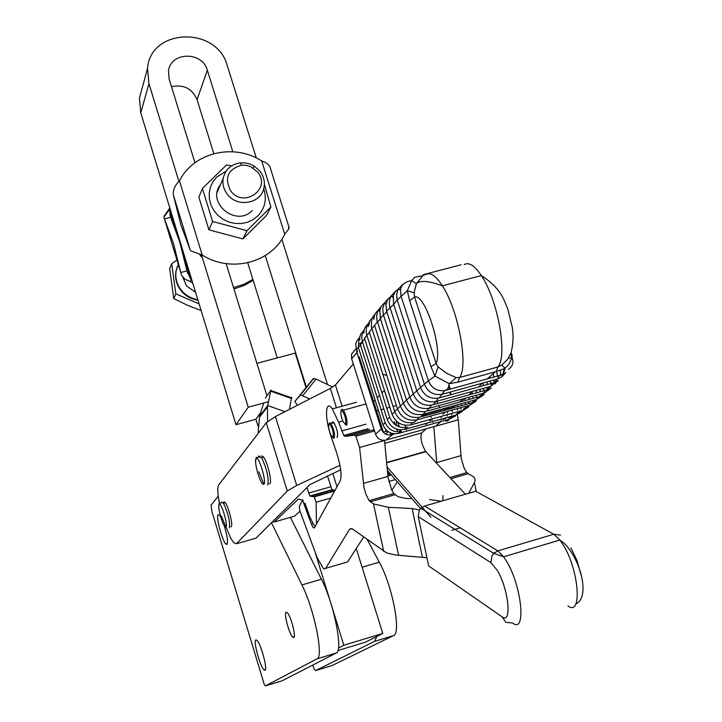 <?xml version="1.0" encoding="UTF-8"?>
<svg xmlns="http://www.w3.org/2000/svg" width="722" height="722" viewBox="0 0 722 722"><rect width="100%" height="100%" fill="white"/><g stroke="black" fill="none" stroke-linecap="round" stroke-linejoin="round"><path stroke-width="1.08" d="M376.965 636.362L374.465 641.407L315.568 670.594L314.323 669.294L312.689 665.115M271.472 522.764L301.931 584.937C314.187 608.962 323.961 657.255 317.03 658.852L265.443 685.882L264.297 684.546L211.979 511.727L211.059 505.219L218.252 496.095M224.389 526.121C227.213 535.769 228.107 541.843 227.069 544.343L225.824 543.982C222.105 540.588 215.797 516.564 218.134 514.714L219.443 515.075L220.715 516.952M265.001 670.197L263.963 669.817C260.073 666.641 253.106 640.901 255.868 639.918L256.969 640.297C260.877 643.546 267.853 669.52 265.001 670.197M293.782 637.49L292.636 637.039C289.107 633.862 283.647 613.204 286.083 612.238L287.275 612.698C290.822 615.947 296.273 636.75 293.782 637.49M282.149 680.783L336.262 653.013C343.501 651.325 333.88 603.105 321.407 579.197L290.425 517.358M332.066 665.558L393.436 635.649C401.567 633.681 392.434 585.668 379.294 562.158L367.227 539.56M178.939 181.457L148.958 83.716L147.532 68.428C150.393 27.923 216.97 25.956 227.259 65.63L256.283 157.956M260.398 412.993L255.759 419.302L235.986 424.707L140.772 112.831L139.427 98.066L142.135 88.156M281.833 239.253L327.499 384.528M306.354 387.145L265.254 255.588M232.818 151.746L207.349 70.233C202.377 50.964 170.13 51.74 168.479 71.27L169.138 79.05L194.976 162.721M277.284 357.922L247.727 262.79M213.82 153.642L197.052 99.654C192.115 88.49 183.605 84.185 171.511 86.73M226.13 263.647L266.869 395.584M268.602 401.694L248.215 407.226L201.438 254.785M235.986 424.707L248.215 407.226M337.959 650.513L365.422 642.183L382.786 633.429L356.253 548.512M336.966 486.763L332.806 473.424M305.993 387.588L295.226 353.13L256.915 363.356M338.483 648.031L343.816 645.242L315.343 553.016M343.816 645.242L382.786 633.429M255.877 419.139L257.962 425.935M339.918 465.311L296.715 485.455L287.284 491.005L236.464 543.756L233.594 542.673L230.823 538.359L226.139 527.43M219.353 502.927C217.539 493.198 217.313 487.197 218.685 484.922L266.274 422.767L275.434 416.558L296.715 485.455M361.343 430.592L360.63 430.79M397.759 431.9L397.136 429.283M396.522 425.628L396.351 421.07M261.391 455.889L263.386 456.764C267.33 461.448 272.284 481.917 269.902 483.659L269.288 483.875M223.82 501.925L225.102 502.395C228.314 505.788 233.278 525.264 231.293 526.636L230.85 526.78M430.989 366.749L436.115 363.392L414.608 297.067L409.618 300.758L430.989 366.749L434.969 376.063L449.237 383.698L457.983 382.118L496.258 371.568L505.147 368.301L508.73 364.502L512.051 357.76L512.06 354.935L511.095 352.715M450.618 394.781L450.727 391.929M450.257 389.095L449.021 385.232M448.822 386.198L449.725 389.239M450.23 392.064L450.293 394.871M345.369 424.726L346.695 425.141C347.607 421.197 346.515 416.215 343.419 410.186L342.183 409.139L341.461 409.816M341.181 410.331L341.605 410.168C344.881 414.238 346.244 419.031 345.667 424.572L342.905 421.449C340.937 416.188 340.369 412.479 341.181 410.331M385.485 429.256L386.18 431.341M254.866 538.468L255.985 538.152L309.9 484.606L340.649 469.796M387.624 472.91L388.743 471.962M373.698 401.459L375.088 400.024M377.263 397.759L379.546 395.385M381.938 392.903L384.357 390.403L389.393 406.188M390.277 432.794L390.782 434.391L393.328 433.678M385.62 434.057L388.183 431.657M420.538 508.559L387.38 470.392M430.881 517.268L387.055 466.99M390.115 435.005L390.782 434.391M465.365 494.236L425.655 451.44C421.486 444.147 420.123 437.992 421.549 432.974L426.377 428.76M460.212 527.836L451.81 530.3M431.72 419.031L429.698 420.818M427.108 423.101L425.673 424.374M355.377 349.466L351.605 354.015L351.65 358.807L375.584 434.292C377.597 438.994 381.063 440.925 385.972 440.077L435.528 426.197L440.438 421.964M441.016 420.087L441.115 419.184M441.061 417.65L440.826 416.486M387.317 431.025L383.445 432.099L359.258 356.957M457.983 382.118L459.481 377.534L456.16 377.588L449.237 383.698L447.965 388.571L445.582 390.385C437.496 391.748 431.765 388.553 428.408 380.792L434.969 376.063L438.083 366.893L436.115 363.392C443.118 349.186 424.689 292.636 414.608 297.067L414.058 292.825L407.316 290.686L409.618 300.758M414.058 292.825L416.35 283.71L422.957 275.642M422.695 275.777L414.654 277.284L411.666 280.587L407.316 290.686L397.217 299.991L424.392 384.176C427.911 392.317 433.913 395.665 442.396 394.23L498.216 378.779L502.034 376.74L505.328 372.94M456.16 377.588L446.801 373.373L438.083 366.893M502.295 374.655L501.041 375.07L503.658 373.202L505.147 368.301L501.691 365.07L497.918 366.966L459.481 377.534C468.786 366.469 458.407 310.027 442.378 285.831C435.799 275.669 430.321 271.941 425.935 274.631M464.174 264.622C468.84 261.869 474.562 265.515 481.33 275.569C500.906 288.213 503.64 299.152 507.891 309.296L512.331 327.626C513.622 335.965 513.171 344.421 510.986 353.004L507.584 359.439L501.691 365.07M353.284 363.978L335.414 385.007L342.102 406.233M382.804 374.294L386.793 375.431M336.425 407.795L330.333 388.4L275.434 416.558M330.333 388.4L335.414 385.007M432.307 418.868L430.276 420.655M427.686 422.939L426.242 424.211M265.416 398.057L270.921 390.115L267.709 405.565L284.991 411.657M296.877 404.401L294.784 401.558L313.213 378.68L316.083 379.077L332.77 387.046M304.892 503.035L309.81 516.889L313.826 524.921L315.415 525.995M380.684 498.821L380.747 497.323M293.195 516.564L294.495 516.194L299.982 511.158M335.053 490.247L331.976 489.742L327.463 475.906M303.204 500.211L298.267 499.073L274.261 521.979L272.239 522.006M309.783 398.941L300.542 394.898L294.784 401.558M259.568 416.359L263.683 403.029M289.423 409.383L291.598 397.416M258.079 433.462L259.532 416.35L267.709 405.565L267.393 406.919L259.433 417.361M267.6 421.413L267.393 406.919M306.94 487.549L309.855 496.032L314.296 496.835L316.11 502.205L316.453 524.109M333.004 437.776L334.069 438.317C335.188 434.825 334.142 429.906 330.947 423.57L329.846 422.659L329.106 423.624M329.07 423.688L329.277 423.661C332.607 428.047 333.871 432.749 333.086 437.749L330.748 434.888C328.636 429.274 328.077 425.538 329.07 423.688M332.652 421.865L333.997 422.722C337.201 429.058 338.239 433.976 337.111 437.478L337.003 437.505M332.075 423.254L332.319 422.226M501.971 616.732L505.851 622.283L512.602 622.996C526.6 634.448 521.844 585.533 506.239 560.75L503.649 556.797L497.864 550.886L424.599 506.032L420.827 508.261L419.374 510.111L418.237 516.636L490.852 562.6L497.079 570.055C508.631 588.647 512.331 625.18 501.971 616.732L428.66 565.922L418.237 516.636M424.599 506.032L475.717 491.24L553.756 534.262L497.864 550.886L493.731 553.359L494.254 552.556M468.831 493.234L474.408 482.486C475.87 479.679 475.004 477.413 471.791 475.672L468.154 473.731L450.916 478.677M442.983 495.662L442.839 500.752M429.563 499.534L441.205 501.221M411.982 498.703L405.8 498.415L398.3 496.781L393.806 493.577L391.649 489.85L388.111 477.666L384.501 440.339M426.937 557.745L395.755 555.047L386.685 552.98L352.3 528.847L349.638 529.145L325.658 568.349L324.548 569.026L323.303 568.431L317.292 557.935L299.919 510.959L299.251 506.537L302.229 500.635L302.789 500.752L311.335 523.901L313.24 527.656L314.359 527.908L340.215 480.843C342.011 475.401 340.703 465.708 336.299 451.755L331.227 436.972C324.485 418.092 325.126 398.427 332.337 408.914L338.618 422.199L343.789 435.474L345.062 436.413L354.475 435.149L355.856 436.178L359.592 447.487L363.96 487.377L365.991 494.399L369.132 500.653L373.473 503.911L388.319 507.295L412.1 508.523L419.437 510.012M405.042 425.24L405.863 427.541M406.342 428.904L406.621 429.698M437.045 401.206L437.875 403.508M438.696 405.656L439.707 407.614M441.187 409.311L451.223 408.002M429.058 414.654L422.957 415.385M436.792 463.452L433.814 426.675M433.019 422.316L432.794 421.513M432.325 420.087L431.982 419.157M431.224 417.478L430.438 416.107M457.306 414.681L458.299 419.834L461.223 458.226L464.029 467.793L466.304 471.908L468.154 473.731M397.299 481.809L391.856 490.292M345.829 562.438L347.616 561.915L363.671 537.015M177.441 266.31L175.969 271.183C174.832 278.105 176.439 284.486 180.78 290.316C185.211 295.83 190.942 299.116 197.972 300.181M178.298 264.433L176.168 270.687C175.031 277.627 176.637 284.008 180.987 289.847C185.328 295.253 190.933 298.52 197.81 299.657M176.953 260.028L171.701 263.765L169.679 268.774L173.776 298.628L187.819 305.424L201.131 310.541M182.901 277.383L186.502 285.903L195.554 292.257M259.956 171.195L254.397 166.177L250.66 164.273L245.615 162.946L240.444 162.838C231.157 164.273 225.417 169.39 223.224 178.19C222.259 183.966 223.612 189.308 227.295 194.209C237.15 207.963 261.138 203.748 263.918 187.873C265.118 181.872 263.801 176.312 259.956 171.195M257.619 172.062C271.779 188.785 243.675 208.748 230.751 190.978C224.109 177.964 227.71 169.363 241.554 165.185L245.814 165.266L250.76 166.701L257.619 172.062M171.701 263.765L175.834 293.854L199.101 303.89M175.834 293.854L173.776 298.628M186.98 270.903L191.05 279.856L190.274 281.589L185.031 279.27L181.682 275.542L180.78 272.483L186.98 270.903L179.688 241.825L170.636 217.34L164.454 218.865L163.912 217.205L168.524 210.662M173.47 243.377L164.454 218.865L180.78 272.483L173.47 243.377M169.002 209.488L169.318 208.64L170.636 217.34M252.908 279.441L243.657 284.405L233.504 287.518M191.926 280.38L191.05 279.856L182.856 252.989M176.258 231.365L169.318 208.64L169.769 207.792M253.178 280.317L244.036 285.551L233.946 288.935M192.729 283.015L190.274 281.589M271.066 170.401L269.875 166.629L268.241 164.49L265.317 162.387L261.68 160.934C233.901 142.875 193.334 152.486 179.462 180.915C175.103 184.994 173.036 189.57 173.28 194.624L180.816 224.704L190.265 250.146L190.879 250.895L202.196 255.001C230.571 273.367 271.499 262.772 284.721 234.163L288.836 228.937L288.475 225.634M270.894 206.97L266.481 215.463L242.863 238.928L208.92 229.831L198.866 197.223L202.404 188.46L212.602 221.474L246.987 230.715L270.894 206.97L264.369 184.281M263.72 188.686C267.059 199.046 265.1 208.135 257.853 215.941L253.079 219.678L247.502 222.259L241.41 223.54L235.092 223.468L228.892 222.033L223.098 219.317L218.026 215.445L213.929 210.616L211.005 205.084L209.407 199.119L209.209 193.036L210.427 187.124L212.99 181.7L216.762 177.025L226.139 171.141M231.6 165.87L226.509 164.95L202.404 188.46M252.158 210.544C236.527 227.547 206.05 202.864 220.381 184.814M246.987 230.715L242.863 238.928M212.602 221.474L208.92 229.831M179.462 180.915L202.196 255.001L201.348 256.879L199.57 254.288M282.221 680.765L265.443 685.882M317.03 658.852L336.262 653.013M301.931 584.937L321.407 579.197M332.138 665.531L315.568 670.594M374.465 641.407L393.436 635.649M362.101 567.221L379.294 562.158M140.772 112.831L148.958 83.716M197.052 99.654L207.349 70.233M385.043 422.199L360.278 344.412L360.116 345.667L358.338 347.363L382.931 424.689L384.79 423.218L385.043 422.199C388.255 429.707 393.788 432.785 401.622 431.44L399.835 431.594L399.41 429.752M398.797 426.72L398.445 424.103M263.936 484.254C262.438 484.895 260.434 481.393 257.944 473.767C255.687 465.861 255.056 460.753 256.048 458.461C258.467 454.544 266.833 481.845 263.936 484.254L258.729 471.692M225.986 527.177C224.786 527.601 223.089 524.407 220.905 517.602C218.919 510.571 218.306 506.122 219.064 504.227C220.941 501.086 228.269 525.354 225.986 527.177L221.392 516.013M444.788 390.584L439.202 397.939C430.402 399.428 424.166 395.954 420.52 387.506L428.408 380.792L401.026 296.074L400.511 289.919C401.324 284.775 405.042 281.67 411.666 280.587L416.35 283.71C420.123 280.073 428.796 280.786 442.378 285.831L481.33 275.569C497.837 299.513 507.891 355.747 497.918 366.966L496.258 371.568M446.485 390.133L501.041 375.07L498.974 376.171L497.512 378.996L493.992 382.777L491.935 383.734L490.482 386.396L498.388 380.647M488.776 389.257L486.98 389.88L490.482 386.396L436.034 401.486L432.857 404.898C423.606 406.468 417.054 402.813 413.228 393.941L386.658 311.299L390.033 307.599L416.802 390.755C420.556 399.447 426.973 403.02 436.034 401.486L438.173 398.183M392.976 297.229L391.017 296.119L387.398 300.018L386.008 304.756L386.658 311.299L385.873 312.897L383.427 314.918L409.798 397.046L420.52 387.506L393.544 303.836L393.328 295.37L395.313 291.688L398.156 289.206L396.577 294.441L397.217 299.991L392.633 305.505L390.033 307.599L389.79 306.769L389.302 302.536L390.024 298.412L391.017 296.119L395.34 291.336M503.902 368.852L503.234 373.924M503.099 374.303L501.907 376.812M495.518 382.254L440.357 397.623M487.377 378.797L495.238 371.848M496.772 371.424L497.431 376.072M497.097 379.113L496.375 381.469M496.167 381.965L495.166 383.833M431.612 405.186L426.549 411.278C417.099 412.885 410.412 409.166 406.513 400.096L409.798 397.046C413.688 406.053 420.321 409.753 429.707 408.156L483.496 393.21L484.949 390.701L486.98 389.88L434.247 404.51M394.708 411.567L369.285 331.976L377.371 321.949L379.718 319.945L380.323 318.474L379.88 309.918L381.261 306.525L383.202 304.133L384.42 303.087L382.723 308.835L383.427 314.918L380.323 318.474L406.513 400.096L403.363 403.075C407.271 412.145 413.95 415.872 423.408 414.257L476.556 399.465L483.902 394.699M425.096 411.603L423.408 414.257L420.267 417.108C410.863 418.715 404.23 415.006 400.349 405.999L374.547 325.36M489.886 377.092L490.175 378.075M490.653 380.891L490.617 383.707M490.076 386.514L489.281 388.589M489.002 389.158L488.234 390.467M482.061 395.683L478.054 397.055L476.556 399.465L473.1 402.389L422.063 416.603M483.532 385.665L482.928 383.174L480.283 384.952L479.552 386.766M483.731 388.265L483.505 390.846M482.819 393.4L481.989 395.259M481.664 395.855L481.114 396.712L480.771 396.179M475.374 401.549L471.105 402.948L469.661 405.177L476.439 400.999M375.178 313.826L372.787 317.12L371.577 320.252L371.415 327.021L397.479 408.851C401.306 417.749 407.858 421.404 417.145 419.807L418.625 417.46M468.722 406.874L466.231 407.831L469.661 405.177L417.145 419.807L414.013 422.397C404.916 423.958 398.481 420.375 394.735 411.648L403.363 403.075L376.92 320.225L376.658 315.857L377.344 312.464L378.346 310.09L381.613 305.993M378.599 309.648L380.386 308.276M369.285 331.976L368.888 333.356L366.848 335.179L392.127 414.374C395.773 422.875 402.037 426.359 410.908 424.843L462.82 410.349L464.255 408.264L466.231 407.831M368.59 326.362L369.844 320.703L374.321 315.857M476.105 390.385L476.493 392.795M476.502 395.16L476.141 397.488M475.392 399.789L474.544 401.477M394.735 411.648L392.127 414.374M360.161 343.997L362.354 341.398L387.281 419.644L389.636 417.045C393.165 425.267 399.221 428.642 407.804 427.162L405.999 427.442M364.249 329.44L362.291 333.293L361.704 337.688L362.354 341.398L364.258 339.647L364.457 338.067M367.841 324.349L368.816 323.483M468.93 397.262L469.138 399.437M469.029 401.558L468.596 403.643M467.82 405.692L466.963 407.217M462.116 411.675L457.45 413.074L456.024 415.024L461.286 412.072M458.939 402.271L460.871 401.125L461.042 401.685M461.439 403.67L461.529 405.611M461.349 407.488L460.925 409.193M460.131 411.107L459.309 412.461M459.138 412.704L457.947 411.711M455.555 415.935L452.631 417.181L456.024 415.024L404.717 429.355L405.773 427.623M382.931 424.689C385.963 431.765 391.171 434.662 398.553 433.39L449.274 419.202L450.699 417.379L452.631 417.181M363.383 331.569L363.897 331.1M267.672 485.003L267.79 484.895C268.963 478.533 267.005 469.661 261.915 458.271L258.918 455.943L258.602 456.611M229.334 527.809L229.406 527.737C230.119 521.519 228.17 513.387 223.567 503.333L221.627 501.98M424.563 275.091L423.002 274.739L461.087 264.775M399.771 289.323L400.611 289.224M468.948 394.889L472.684 391.333M412.063 422.902L410.908 424.843M398.553 433.39L399.528 431.828M359.412 343.889L362.57 342.084M381.821 427.938L381.234 428.868C383.274 433.633 386.784 435.583 391.757 434.725L394.97 433.832M356.551 349.114L357.48 351.352L356.957 352.471L381.234 428.868L375.584 434.292M393.084 434.211L385.972 440.077M394.302 421.567L395.358 424.87M396.721 429.157L397.596 431.9M425.872 451.692L386.649 462.784M384.781 443.281L421.549 432.974M447.45 419.708L444.653 420.493M445.05 418.959L446.079 417.803M447.053 415.971L447.423 414.654M447.559 412.921L447.378 411.387M449.382 408.995L451.755 407.74L451.918 408.291M452.234 410.033L452.279 411.612M452.035 413.363L451.638 414.69M450.754 416.495L449.959 417.587M356.587 349.34L356.957 352.471L351.65 358.807M356.903 350.567L356.442 349.313L358.338 347.363L358.996 338.329L359.746 337.057M445.077 420.718L447.505 421.152L449.274 419.202L453.696 416.829M451.755 407.74L456.123 405.15M457.468 410.159L457.649 408.526M457.595 406.712L457.261 404.834M362.345 342.39L360.404 344.728M357.986 347.634L356.975 348.843M445.564 411.892L442.893 414.229M440.943 421.531L435.528 426.197M465.212 404.591L465.374 402.578M465.221 400.529L464.751 398.418M389.636 417.045L364.538 338.329L366.848 335.179L366.198 331.967L366.406 327.941L369.384 321.678M387.281 419.644C390.665 427.541 396.477 430.781 404.717 429.355M459.409 412.758L468.885 406.793M472.802 398.418L472.856 396.17M472.567 393.878L472.116 392.199M480.157 391.775L480.058 389.284M482.928 383.174L483.388 382.895M385.611 304.07L386.153 303.43M487.07 389.068L487.097 387.335M487.242 384.645L486.917 381.929M491.231 387.904L480.013 396.414L428.146 410.836M493.974 382.705L494.074 379.943M493.965 377.028L493.288 374.032M388.283 298.538L384.42 303.087L386.035 304.386M500.517 375.169L500.499 370.215M402.849 284.351L398.156 289.206L400.511 289.928M511.573 357.029L509.452 358.554M391.838 296.706L393.165 296.002M460.871 401.125L464.517 398.481M478.966 386.938L479.372 386.189M400.755 431.341L400.268 429.834M399.338 426.91L397.876 422.352M255.985 538.152L236.464 543.756M287.284 491.005L266.274 422.767M345.396 436.323L345.026 435.131M395.385 479.598L388.824 481.466M261.156 414.184L261.707 414.374M391.035 474.598L387.867 475.5M390.16 473.587L387.75 474.273M313.213 378.68L300.009 395.124M316.083 379.077L302.861 395.566M313.871 496.537L334.882 490.563M316.11 502.205L330.784 498.018M310.216 496.303L332.346 490.012M308.565 493.081L330.658 486.818M274.261 521.979L294.495 516.194M271.012 391.27L291.742 398.589M560.452 535.074L553.756 534.262L559.866 540.029L562.564 543.919C578.818 568.304 582.834 617.102 567.997 606.02M581.029 574.892L576.959 560.407L570.912 547.935M575.768 604.016C589.856 597.969 581.923 561.599 564.442 543.504L559.866 540.029L503.649 556.797L493.731 553.359L492.142 555.408L490.852 562.6M370.269 501.808L394.988 494.723M474.408 482.486L476.267 491.547M469.417 493.063L469.201 492.007M441.855 409.482L423.272 414.654M450.375 408.444L428.498 414.536M458.299 419.834L433.814 426.693M460.916 455.663L436.702 462.558M383.716 551.4L373.473 503.911M388.319 507.295L398.607 555.317M422.397 557.068L412.1 508.523M338.618 422.199L342.742 421.052M341.632 430.953L365.991 424.193M345.062 436.413L369.502 429.617M354.475 435.149L374.122 429.68M359.592 447.487L384.519 440.501M363.319 483.433L387.958 476.421M349.638 529.145L351.776 528.531M325.658 568.349L347.616 561.915M311.335 523.901L312.816 523.477M284.721 234.163L261.68 160.934M190.265 250.146L173.28 194.624M225.824 543.982L227.412 543.531M263.963 669.817L265.452 669.366M292.636 637.039L294.251 636.56M139.427 98.066L147.532 68.428M255.597 462.288L256.12 457.577L259.848 456.909L261.915 458.271L263.386 456.764M218.748 507.196L219.127 503.451L221.925 502.503L223.567 503.333L225.102 502.395M373.843 319.268L374.375 315.667L376.135 312.355L378.346 310.09L379.664 311.417M479.823 394.23L480.662 396.035M373.852 318.348L372.787 317.12M472.567 400.575L473.533 402.037M465.338 406.378L466.195 407.614M341.605 410.168L342.183 409.139M425.655 451.44L386.622 462.477M343.419 410.186L365.973 403.977M448.452 417.135L449.003 417.848M444.644 418.2L443.155 419.482M359.574 338.898L358.996 338.329C355.973 341.325 355.116 344.665 356.442 348.347M359.664 340.098L359.818 336.687L360.829 334.087L363.121 331.254L363.825 332.057M368.581 325.216L367.715 324.178L365.278 327.093L363.996 330.468L363.87 333.311M502.124 376.667L505.842 372.516M508.432 369.402C512.801 366.153 514.01 362.263 512.051 357.751L510.761 353.708M356.397 348.23L351.605 354.015M376.713 410.926L378.4 410.457L376.713 410.926M381.072 409.726L383.869 408.95L381.072 409.726M386.793 408.138L389.862 407.289L386.793 408.138M393.057 406.405L396.405 405.484L393.057 406.405M259.703 416.107L260.245 416.296M387.913 475.897L391.324 474.923M387.723 473.903L389.898 473.28M300.542 394.898L313.754 378.436M314.296 496.835L334.611 491.05M309.855 496.032L331.976 489.742M271.138 390.62L291.859 397.939M329.277 423.661L329.846 422.659M420.827 508.261L493.731 553.359M330.947 423.57L333.997 422.722M449.842 477.513L466.872 472.63M332.337 408.914L356.56 402.262M343.789 435.474L368.184 428.688M355.856 436.178L374.537 430.98M369.132 500.653L393.806 493.577M313.24 527.656L314.738 527.222M175.969 271.183L176.168 270.687M217.259 192.106L223.224 178.19M241.554 165.185L240.444 162.838M253.034 167.928L254.397 166.177M169.246 208.839L164.102 216.158M180.807 272.663L164.39 218.775M187.765 273.485L187.025 271.057M170.591 217.205L169.941 215.066M289.134 227.728L269.875 166.629"/></g></svg>
